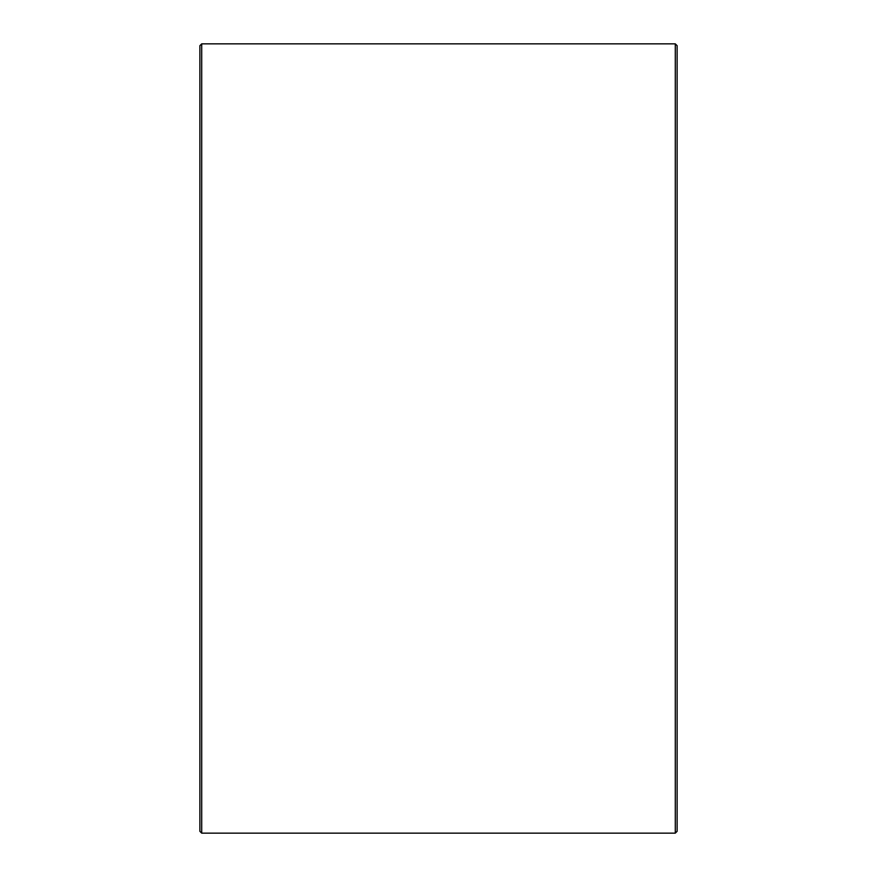 <?xml version="1.0" encoding="UTF-8"?>
<svg xmlns="http://www.w3.org/2000/svg" width="877" height="877" viewBox="0 0 877 877"><rect width="100%" height="100%" fill="white"/><g stroke="black" fill="none" stroke-linecap="round" stroke-linejoin="round"><path stroke-width="1.32" d="M199.879 831.319L199.879 45.681L201.71 43.85L201.71 833.15L199.879 831.319M675.29 43.85L677.121 45.681L677.121 831.319L675.29 833.15L675.29 43.85L201.71 43.85M675.29 833.15L201.71 833.15"/></g></svg>
